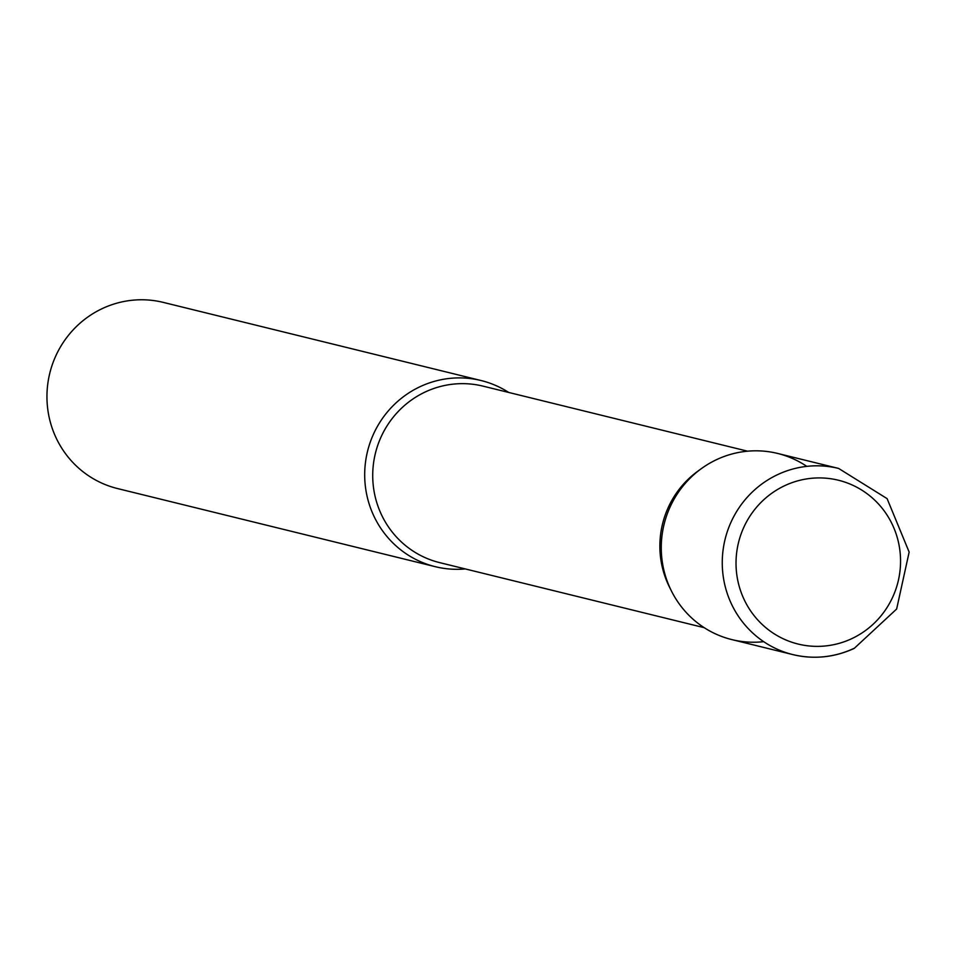 <?xml version="1.0" encoding="UTF-8"?>
<svg xmlns="http://www.w3.org/2000/svg" width="957" height="957" viewBox="0 0 957 957"><rect width="100%" height="100%" fill="white"/><g stroke="black" fill="none" stroke-linecap="round" stroke-linejoin="round"><path stroke-width="1.44" d="M838.631 468.44A95.856 93.331 103.8 0 0 777.598 474.636A95.856 93.331 103.8 0 0 722.607 570.97A95.856 93.331 103.8 0 0 792.863 654.6C813.917 659.564 834.372 657.495 854.206 648.403L896.637 609.035L909.15 552.093L887.103 498.633L838.631 468.44L777.622 453.439A95.856 93.331 103.8 0 0 716.59 459.635A95.856 93.331 103.8 0 0 661.61 555.969A95.856 93.331 103.8 0 0 731.854 639.599L792.863 654.6A95.856 93.331 103.8 0 0 853.883 648.415M763.686 641.668A95.856 93.331 -76.2 0 1 671.336 590.804L669.422 586.964A90.867 88.487 -76.2 0 1 667.579 583.028A90.867 88.487 -76.2 0 1 697.904 471.131L701.373 468.619A95.856 93.331 -76.2 0 1 806.787 466.37M671.336 590.804A95.856 93.331 -76.2 0 1 669.386 586.653A95.856 93.331 -76.2 0 1 701.373 468.619M465.329 568.937A95.856 93.331 -76.2 0 1 435.291 566.688A95.856 93.331 -76.2 0 1 372.823 513.73A95.856 93.331 -76.2 0 1 386.604 412.934A95.856 93.331 -76.2 0 1 481.06 380.527A95.856 93.331 -76.2 0 1 508.717 392.454M435.291 566.688L117.544 488.56A95.856 93.331 -76.2 0 1 55.075 435.602A95.856 93.331 -76.2 0 1 68.868 334.806A95.856 93.331 -76.2 0 1 163.312 302.4L481.06 380.527M784.716 485.678A84.348 82.135 103.8 0 0 743.182 597.455A84.348 82.135 103.8 0 0 851.85 638.618A84.348 82.135 103.8 0 0 893.395 526.84A84.348 82.135 103.8 0 0 784.716 485.678M704.196 627.672L439.634 562.62A90.867 88.487 -76.2 0 1 380.431 512.426A90.867 88.487 -76.2 0 1 393.494 416.869A90.867 88.487 -76.2 0 1 483.034 386.138L747.584 451.19"/></g></svg>
